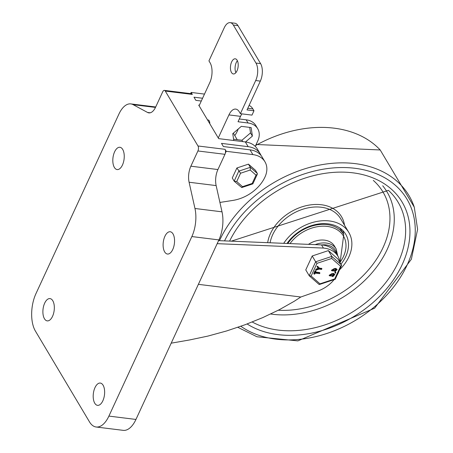 <?xml version="1.0" encoding="UTF-8"?>
<svg xmlns="http://www.w3.org/2000/svg" width="453" height="453" viewBox="0 0 453 453"><rect width="100%" height="100%" fill="white"/><g stroke="black" fill="none" stroke-linecap="round" stroke-linejoin="round"><path stroke-width="0.68" d="M171.194 343.17L189.535 339.971L207.95 336.075L226.619 330.956L245.05 324.744L262.751 317.61L279.258 309.739L294.127 301.341L300.82 297.009L198.38 284.337M217.168 243.669L323.402 248.068A27.848 20.317 -30.8 0 1 337.949 256.251A27.848 20.317 -30.8 0 1 339.993 262.378M338.77 271.562A27.848 20.317 -30.8 0 1 337.021 275.35M334.121 279.614A27.848 20.317 -30.8 0 1 317.604 291.143L300.82 297.009M337.949 256.251L336.064 253.085A27.848 20.317 149.2 0 0 321.511 244.897L218.573 240.639M323.402 248.068L321.511 244.897M164.671 251.902A11.229 5.6 97.1 0 1 163.89 239.099A11.229 5.6 97.1 0 1 170.209 231.749A11.229 5.6 97.1 0 1 174.388 243.584A11.229 5.6 97.1 0 1 167.451 254.037A11.229 5.6 97.1 0 1 164.671 251.902M44.451 318.748A11.229 5.6 97.1 0 1 43.669 305.939A11.229 5.6 97.1 0 1 49.994 298.595A11.229 5.6 97.1 0 1 54.167 310.424A11.229 5.6 97.1 0 1 47.237 320.883A11.229 5.6 97.1 0 1 44.451 318.748M114.366 167.434A11.229 5.6 97.1 0 1 113.59 154.632A11.229 5.6 97.1 0 1 119.909 147.282A11.229 5.6 97.1 0 1 124.082 159.116A11.229 5.6 97.1 0 1 117.151 169.569A11.229 5.6 97.1 0 1 114.366 167.434M94.756 403.215A11.229 5.6 97.1 0 1 93.975 390.412A11.229 5.6 97.1 0 1 100.294 383.062A11.229 5.6 97.1 0 1 104.473 394.891A11.229 5.6 97.1 0 1 97.537 405.35A11.229 5.6 97.1 0 1 94.756 403.215M96.161 427.003L123.21 430.35A26.948 13.437 -82.9 0 0 135.951 419.444L108.901 416.092A26.948 13.437 97.1 0 1 96.161 427.003A26.948 13.437 97.1 0 1 89.484 421.873L35.408 331.069A26.948 13.437 97.1 0 1 35.963 293.618L118.918 114.082A25.153 12.537 97.1 0 1 130.809 103.901A25.153 12.537 97.1 0 1 133.137 104.66L155.492 107.423M194.966 208.488A25.153 12.537 97.1 0 1 191.857 236.562L218.907 239.909A25.153 12.537 -82.9 0 0 222.015 211.834L216.143 185.588L189.094 182.242L194.966 208.488L222.015 211.834M135.951 419.444L218.907 239.909M108.901 416.092L191.857 236.562M216.143 185.588A14.371 7.163 -82.9 0 1 217.921 169.547L224.96 154.314A3.596 1.789 -82.9 0 0 225.345 153.176L226.211 151.296L252.876 154.598A24.705 18.024 -30.8 0 1 264.948 161.772A24.705 18.024 -30.8 0 1 264.977 177.044A33.93 24.751 149.2 0 1 232.78 200.436L219.915 202.44M192.338 94.417L165.288 91.07A3.596 1.789 -82.9 0 0 164.394 90.385L191.449 93.731A3.596 1.789 97.1 0 1 192.338 94.417L191.16 92.435L190.605 93.629M191.16 92.435L204.496 94.088M199.365 105.187L198.703 105.107L218.669 138.629L245.333 141.931A24.705 18.024 -30.8 0 1 257.4 149.105L260.232 153.856A24.705 18.024 149.2 0 0 248.159 146.681L221.494 143.38L223.386 146.546L250.045 149.847A24.705 18.024 -30.8 0 1 262.117 157.021L264.948 161.772M238.221 129.003A24.705 18.024 -30.8 0 1 237.468 130.849A33.93 24.751 -30.8 0 1 234.784 135.6M201.285 101.025L195.872 100.356L193.986 97.185L202.57 98.25M225.345 153.176A3.596 1.789 -82.9 0 0 225.033 149.32L197.984 145.974A3.596 1.789 97.1 0 1 197.91 150.968L190.872 166.194A14.371 7.163 -82.9 0 0 189.094 182.242M226.211 151.296L225.033 149.32M261.064 155.504A24.705 18.024 149.2 0 0 260.232 153.856M164.394 90.385A3.596 1.789 -82.9 0 0 162.695 91.84L155.662 107.067A14.371 7.163 97.1 0 1 148.867 112.888A14.371 7.163 97.1 0 1 147.536 112.452L133.137 104.66M165.288 91.07L197.984 145.974M233.34 133.176L237.202 139.66M240.566 173.233L250.215 170.028L256.019 175.147L252.174 183.465L252.859 183.85L257.338 174.156L257.321 173.448L250.356 167.31L238.771 171.155L234.161 181.138L236.721 181.551L240.566 173.233L236.885 167.984L232.276 177.967L234.161 181.138M252.174 183.465L242.525 186.67L241.743 187.553L234.337 181.342M256.019 175.147L257.338 174.156M250.215 170.028L250.356 167.31L248.465 164.139L236.885 167.984M248.465 164.139L255.435 170.283L257.321 173.448M231.494 72.508A7.639 3.805 -82.9 0 0 233.386 73.964A7.639 3.805 -82.9 0 0 238.097 66.851A7.639 3.805 -82.9 0 0 235.26 58.811A7.639 3.805 -82.9 0 0 230.962 63.805A7.639 3.805 -82.9 0 0 231.494 72.508M235.9 72.656A7.639 3.805 97.1 0 1 237.378 60.691M237.961 25.617A12.576 6.268 -82.9 0 0 234.847 23.222L230.209 22.65A12.576 6.268 97.1 0 1 233.323 25.045L237.961 25.617L260.6 63.63A12.576 6.268 97.1 0 1 260.339 81.11L255.702 80.532A12.576 6.268 -82.9 0 0 255.962 63.058L233.323 25.045M199.099 105.764L209.75 82.706A14.371 7.163 -82.9 0 0 210.045 62.735L208.946 60.883L224.263 27.741A12.576 6.268 97.1 0 1 230.209 22.65M207.565 119.983A4.49 2.237 97.1 0 1 208.074 119.932A4.49 2.237 97.1 0 1 209.807 123.754M239.309 118.975L246.183 119.824A19.762 14.417 -30.8 0 1 255.843 125.566L257.729 128.731A19.762 14.417 -30.8 0 0 248.074 122.995L238.023 121.749L240.52 116.347A14.371 7.163 97.1 0 1 241.919 113.867M240.52 116.347L228.929 114.909A14.371 7.163 97.1 0 1 235.724 109.094A14.371 7.163 97.1 0 1 239.286 111.829L240.384 113.68L255.702 80.532M260.339 81.11L247.021 109.926L253.974 110.787L252.876 108.941A19.762 9.853 -82.9 0 0 249.088 105.447M228.929 114.909L218.272 137.967M245.537 141.953L252.395 136.098L251.149 127.565L241.33 126.347L232.763 133.669L233.759 140.498M242.746 141.608L241.936 140.249L233.572 139.213M252.395 136.098L250.509 132.927L241.936 140.249M249.699 127.384L250.509 132.927M257.729 128.731A19.762 14.417 -30.8 0 1 257.751 140.951L255.243 146.376M253.974 110.787L251.981 115.113L240.384 113.68M283.697 243.335A39.53 28.833 -30.8 0 1 329.501 220.968A39.53 28.833 -30.8 0 1 348.816 232.446A39.53 28.833 -30.8 0 1 339.603 269.762M342.887 230.611A35.934 26.212 -30.8 0 1 343.657 234.314M287.004 243.471A35.934 26.212 -30.8 0 1 328.17 223.85A35.934 26.212 -30.8 0 1 345.724 234.28A35.934 26.212 -30.8 0 1 341.035 264.122M315.231 244.637A20.215 14.745 149.2 0 1 336.149 248.924L334.422 246.024A20.215 14.745 149.2 0 0 308.448 244.36M340.09 262.536L343.776 234.518L341.041 229.926A34.139 24.904 149.2 0 0 339.688 227.961M316.998 263.346L331.721 258.459L340.571 266.262L341.562 265.52L338.091 259.184L328.363 250.611L312.202 255.979L305.758 269.914L309.218 275.718L311.137 276.03L316.998 263.346L315.656 261.783L309.218 275.718M312.202 255.979L315.656 261.783L331.822 256.421L328.363 250.611M332.372 270.073L333.618 269.337M315.713 272.038L319.597 272.513L319.909 273.046L319.62 273.669L315.214 273.125L314.79 274.042L314.122 273.957L315.288 271.432L315.922 271.585L315.503 272.496L319.795 272.848M314.473 273.51L313.81 273.431L314.122 274.201L313.81 273.431L314.977 270.905L315.288 271.432M315.611 270.815L315.922 271.585M314.994 270.945L315.611 271.058M334.478 270.333L335.163 270.435L336.251 269.66M332.162 275.356L332.842 275.458L333.929 274.682M333.816 270.939L331.766 270.798L334.535 269.133L336.386 268.997L337.174 269.467L335.186 271.59L333.561 270.532M332.842 270.639L333.867 269.541L333.47 269.297L332.434 270.396L332.842 270.639L332.525 270.107M335.475 270.962L336.505 269.869L335.565 269.558L334.541 270.656L335.475 270.962L335.163 270.435M334.705 269.184L334.393 268.657L335.543 268.403L337.174 269.467M334.518 269.105L334.223 268.606L331.449 270.271L331.766 270.798M335.282 273.199L335.832 272.604L335.543 273.227L334.778 272.559L335.254 272.043L335.718 272.406M335.52 272.072L335.832 272.604L335.707 272.185M330.05 275.096L331.296 274.359M316.387 270.265L315.956 270.135L316.239 269.705L318.702 268.725L317.36 267.27L317.485 266.823L317.983 266.806L319.484 268.487L321.879 268.782L321.59 269.41L319.195 269.116L315.956 270.135L315.639 269.603L316.069 269.739L315.639 269.603L315.922 269.178L318.261 268.244M317.321 267.196L317.168 266.296L317.672 266.279L319.167 267.961L321.766 268.589M317.049 266.743L317.168 266.296L317.485 266.823L317.36 267.27M329.444 275.82L332.219 274.156L334.065 274.02L334.852 274.484L332.864 276.613L331.494 275.962L329.444 275.82L329.127 275.294L331.902 273.629L332.196 274.127M331.958 273.748L333.748 273.493L334.852 274.484M331.239 275.554L331.483 275.968M330.52 275.656L331.551 274.563L331.149 274.32L330.112 275.413L330.52 275.656L330.209 275.13M333.159 275.985L334.184 274.892L333.249 274.58L332.219 275.673L333.159 275.985L332.842 275.458M332.389 274.207L332.072 273.68M316.239 269.705L315.922 269.178M317.983 266.806L317.672 266.279M319.484 268.487L319.167 267.961M321.568 268.255L321.879 268.782L321.755 268.369M340.571 266.262L334.71 278.946L319.994 283.833L319.405 284.501L318.946 284.291M334.71 278.946L335.226 279.235L341.562 265.52M331.721 258.459L331.822 256.421L341.551 264.988M252.876 154.598L250.045 149.847M248.159 146.681L245.333 141.931M150.26 112.791L147.536 112.452M217.921 169.547L190.872 166.194M224.96 154.314L197.91 150.968M242.525 186.67L236.721 181.551M255.962 63.058L260.6 63.63M247.768 108.307L252.876 108.941M248.074 122.995L246.183 119.824M255.662 145.47A110.073 80.3 -30.8 0 1 380.203 149.966L256.115 144.484M219.49 240.679A110.073 80.3 -30.8 0 1 219.705 240.203A110.073 80.3 -30.8 0 1 322.394 164.586A110.073 80.3 -30.8 0 1 414.274 207.174M224.546 240.888A106.523 77.706 -30.8 0 1 368.872 171.132A106.523 77.706 -30.8 0 1 391.488 289.66A106.523 77.706 -30.8 0 1 240.837 326.268M229.603 241.098A100.866 73.584 -30.8 0 1 365.378 175.328A100.866 73.584 -30.8 0 1 388.799 286.092A100.866 73.584 -30.8 0 1 247.123 323.974M231.279 241.166L388.431 190.351A97.344 71.013 -30.8 0 1 374.739 294.79A97.344 71.013 -30.8 0 1 252.213 322.004M382.711 185.77A93.108 67.922 -30.8 0 1 371.454 273.397A93.108 67.922 -30.8 0 1 270.651 314.003M373.306 180.402A89.581 65.351 -30.8 0 1 373.691 263.323A89.581 65.351 -30.8 0 1 278.306 310.231M270.096 242.774A39.53 28.833 -30.8 0 1 272.672 234.733A39.53 28.833 -30.8 0 1 321.324 207.242A39.53 28.833 -30.8 0 1 340.639 218.72L348.816 232.446M267.672 242.672A41.325 30.147 -30.8 0 1 270.498 233.488A41.325 30.147 -30.8 0 1 311.698 204.728A41.325 30.147 -30.8 0 1 344.507 225.215M290.011 243.595A33.08 24.134 -30.8 0 1 327.281 226.415A33.08 24.134 -30.8 0 1 339.993 262.349M343.776 234.518A34.139 24.904 149.2 0 0 327.1 224.609A34.139 24.904 149.2 0 0 287.819 243.504M321.794 244.926A18.867 13.76 -30.8 0 1 336.822 254.359M336.386 268.997L336.069 268.47M335.86 268.935L335.543 268.403M334.948 270.9L334.637 270.367M335.571 272.57L335.254 272.043M319.994 283.833L311.137 276.03M334.065 274.02L333.748 273.493M333.538 273.952L333.221 273.425M332.627 275.917L332.315 275.39M155.702 106.982L130.809 103.901M252.831 183.878L241.743 187.553M237.831 327.321L256.976 336.766L297.893 340.882L374.631 308.193L411.369 259.229L417.592 229.337L414.28 207.185L380.203 149.966M336.149 248.924L337.774 255.962M334.535 269.133L334.223 268.606M332.219 274.156L331.902 273.629M315.979 270.192L315.662 269.66M317.338 267.236L317.021 266.709M319.054 284.427L309.348 275.877M335.203 279.258L319.405 284.501"/></g></svg>
